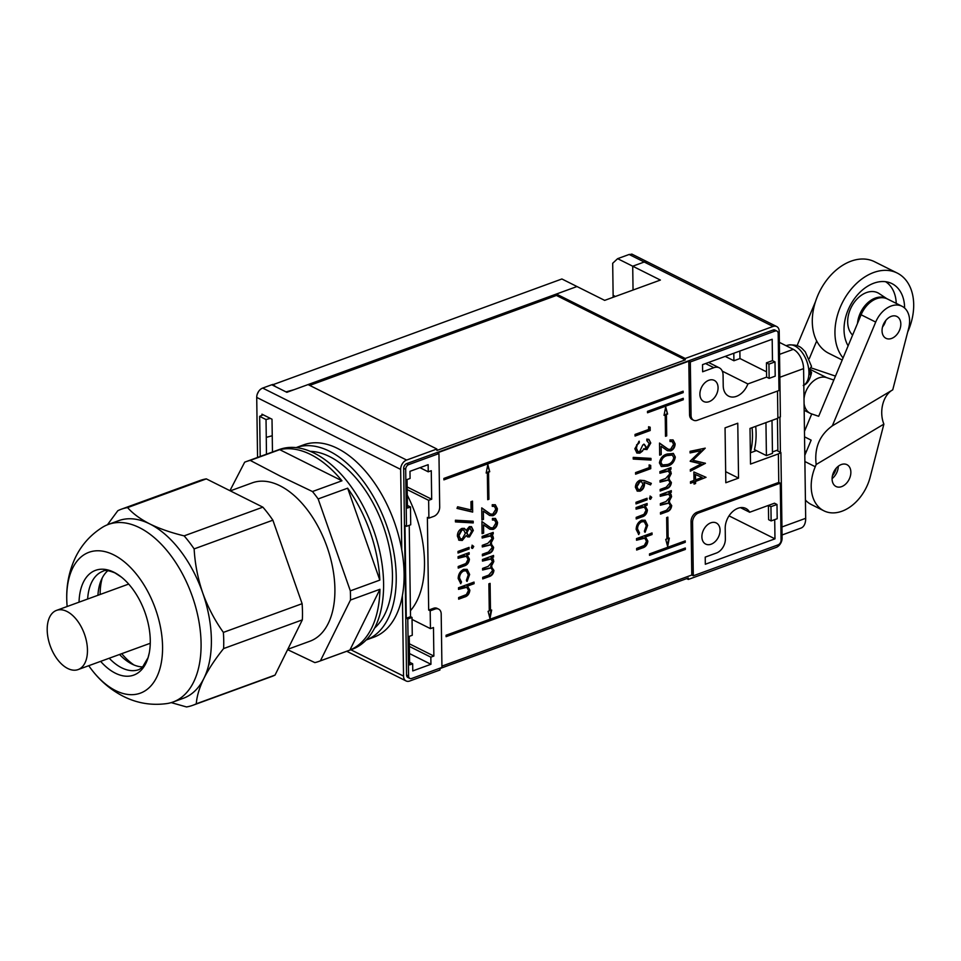 <?xml version="1.0" encoding="UTF-8"?>
<svg xmlns="http://www.w3.org/2000/svg" width="961" height="961" viewBox="0 0 961 961"><rect width="100%" height="100%" fill="white"/><g stroke="black" fill="none" stroke-linecap="round" stroke-linejoin="round"><path stroke-width="1.44" d="M699.896 394.274A11.808 8.265 116.6 0 0 703.704 401.518A11.808 8.265 116.6 0 0 713.206 399.019A11.808 8.265 116.6 0 0 718.071 387.643A11.808 8.265 116.6 0 0 714.275 380.388A11.808 8.265 116.6 0 0 704.761 382.898A11.808 8.265 116.6 0 0 699.896 394.274M701.89 536.839A11.808 8.265 116.6 0 0 705.698 544.082A11.808 8.265 116.6 0 0 715.2 541.572A11.808 8.265 116.6 0 0 720.065 530.208A11.808 8.265 116.6 0 0 716.257 522.952A11.808 8.265 116.6 0 0 706.755 525.463A11.808 8.265 116.6 0 0 701.89 536.839M488.092 611.328L489.978 618.524L491.66 610.031L490.482 610.463L490.098 583.375L488.885 583.82L489.269 610.896L488.092 611.328M489.726 471.743L487.828 464.547L486.158 473.04L487.335 472.62L487.72 499.696L488.921 499.264L488.548 472.175L489.726 471.743L487.647 465.496M443.886 478.422L443.91 479.851L683.163 392.617L683.139 391.199L443.886 478.422M667.595 414.059L665.709 406.863L664.027 415.356L665.204 414.924L665.505 436.306L666.718 435.874L666.417 414.479L667.595 414.059L665.517 407.812M669.337 538.088L668.147 538.52L667.847 517.126L666.646 517.571L666.934 538.953L665.757 539.385L667.655 546.581L669.337 538.088M685.229 540.887L649.492 553.92L649.516 555.338L685.253 542.316L685.229 540.887M683.259 399.752L683.235 398.322L647.498 411.356L647.522 412.774L683.259 399.752L682.742 398.503M446.096 636.675L685.349 549.44L685.325 548.01L446.072 635.245L446.096 636.675M455.418 520.225L473.184 521.234L473.208 522.916L455.442 521.907L455.418 520.225M458.025 553.031L458.001 551.434L469.064 547.398L469.088 548.995L458.025 553.031M458.097 558.281L458.073 556.683L469.136 552.647L469.16 554.245L467.166 554.977L469.424 559.134C468.98 562.894 467.13 565.2 463.875 566.041L458.229 568.107L458.205 566.51L465.929 563.506L468.055 559.35L466.373 556.251L458.097 558.281M458.529 589.357L458.505 587.76L474.037 582.09L474.061 583.687L467.502 586.078L469.857 590.198C469.412 593.97 467.563 596.276 464.319 597.117L458.661 599.183L458.637 597.574L466.361 594.583L468.487 590.414L466.806 587.315L458.529 589.357M492.981 527.877L495.996 522.892L494.615 520.105L492.44 520.033L492.428 518.435L495.516 518.484L497.558 522.412C497.39 525.775 495.912 528.118 493.125 529.439L489.846 529.211L483.539 524.826L483.659 533.115L482.098 533.679L481.929 521.571L490.615 527.733L492.981 527.877M493.029 555.65L493.041 556.815L491.119 557.512L493.209 559.002L493.81 561.488L491.191 566.606L493.93 570.414C493.474 573.861 491.744 575.975 488.729 576.732L482.734 578.918L482.71 577.321L488.705 575.134L492.573 570.63L491.143 567.927L482.602 570.017L482.59 568.407L488.212 566.365L492.44 561.704L490.987 559.014L482.482 561.104L482.458 559.506L493.522 555.47L493.546 557.068L491.804 557.86M491.119 557.512L492.705 558.749L493.305 561.236L490.687 566.353L491.96 566.894M644.05 521.667L641.347 521.487C638.572 522.904 637.131 525.295 637.023 528.682L639.041 532.706L638.813 534.568L636.17 529.403C636.302 525.054 638.152 521.979 641.708 520.189L645.167 520.285L647.63 525.355L645.119 532.262L644.387 531.181L646.272 525.739L644.302 521.775L641.852 521.739C639.077 523.144 637.636 525.547 637.527 528.934L639.533 532.947L638.524 534.436M636.014 503.9L635.99 502.291L647.053 498.266L647.077 499.864L636.014 503.9M639.93 480.2L644.35 480.584L651.33 483.383L650.525 484.909L644.35 482.434L644.519 484.224C644.314 487.551 642.849 489.858 640.11 491.155L637.335 491.131L635.389 487.275C635.593 483.876 637.107 481.509 639.93 480.2M633.215 457.376L650.981 458.397L651.005 460.079L633.239 459.07L633.215 457.376M648.627 429.483L648.591 426.744L650.165 427.225L650.201 430.516L635.065 436.042L635.041 434.444L648.627 429.483M670.478 467.755L670.502 468.92L668.568 469.629L670.658 471.118L671.258 473.593L668.64 478.71L671.379 482.518C670.922 485.978 669.192 488.08 666.177 488.849L660.183 491.035L660.159 489.437L666.165 487.239L670.021 482.734L668.592 480.032L660.063 482.122L660.039 480.524L665.661 478.47L669.889 473.809L668.436 471.118L659.931 473.208L659.907 471.611L670.982 467.575L670.994 469.172L669.264 469.965M668.568 469.629L670.153 470.866L670.754 473.341L668.135 478.458L669.409 478.998M670.562 449.352L673.577 444.366L672.195 441.592L670.033 441.519L670.009 439.91L673.096 439.97L675.139 443.886C674.97 447.249 673.493 449.592 670.706 450.913L667.427 450.697L661.12 446.3L661.24 454.589L659.678 455.166L659.51 443.057L668.195 449.207L670.562 449.352M701.037 450.649L690.094 452.931L690.07 451.322L705.242 448.15L692.929 460.259L705.458 463.31L690.346 471.19L690.322 469.581L701.194 463.911L690.202 461.088L701.037 450.649L690.082 452.571M689.554 414.647L691.067 415.404A7.88 5.514 116.6 0 0 693.602 420.233L692.088 419.476A7.88 5.514 -63.4 0 1 689.554 414.647L688.809 361.18L437.447 452.835L438.949 453.592L439.694 507.048A7.88 5.514 116.6 0 1 433.747 516.381L428.894 518.147L428.642 500.333L431.681 499.227L431.273 470.71L428.246 471.815L428.15 464.692L409.975 471.322L410.083 478.446L407.056 479.551L407.452 508.057L410.479 506.952L410.719 524.778L406.491 526.328L405.686 469.292A3.94 2.751 116.6 0 1 408.665 464.631L438.949 453.592M428.894 518.147L427.381 517.402L428.678 610.067L433.531 608.301A7.88 5.514 -63.4 0 1 437.147 608.385L438.66 609.142A7.88 5.514 116.6 0 0 435.033 609.058L433.531 608.301M441.916 666.129L691.8 575.026L691.043 521.571A7.88 5.514 -63.4 0 1 697.001 512.237L778.77 482.422L778.374 453.904L750.517 464.067L750.012 428.426L777.881 418.263L777.497 391.055M725.819 482.746L725.05 427.861L737.772 423.224L738.541 478.11L725.819 482.746M693.986 480.428L693.866 471.971L706.035 477.317L695.56 481.461L695.596 483.515L694.034 484.08L694.01 482.026L690.515 483.299L690.491 481.701L693.986 480.428M667.439 466.109L661.372 466.541L659.402 462.866C660.351 458.001 662.97 455.058 667.27 454L673.409 453.472L675.319 457.052C674.394 461.965 671.763 464.98 667.439 466.109L661.132 466.409M670.802 490.831L670.814 491.996L668.892 492.705L670.982 494.194L671.583 496.669L668.964 501.786L671.703 505.594C671.246 509.054 669.517 511.156 666.502 511.925L660.507 514.111L660.483 512.501L666.478 510.315L670.346 505.81L668.916 503.108L660.375 505.198L660.363 503.6L665.985 501.546L670.213 496.885L668.76 494.194L660.255 496.284L660.231 494.687L671.295 490.651L671.319 492.248L669.577 493.041M668.892 492.705L670.478 493.942L671.078 496.417L668.46 501.534L669.733 502.074M646.897 448.03L649.216 443.586L646.837 440.703L646.813 439.105L648.939 439.417L650.765 442.997L646.909 449.628L643.762 448.691L642.501 451.093L639.822 453.136L636.927 453.039L634.849 448.751L639.233 441.183L639.257 442.781L637.179 444.943L636.41 448.21L637.96 451.538L639.666 451.586L642.801 444.931L644.35 444.366L646.897 448.03L645.48 447.838M647.69 440.919L646.837 440.703M649.168 467.635L649.119 464.896L650.693 465.376L650.741 468.668L635.593 474.193L635.569 472.596L649.168 467.635M649.396 498.206L650.537 496.308L651.726 497.354L650.573 499.276L649.396 498.206L650.573 499.276L649.696 499.083M650.537 496.308L651.726 497.354L650.068 499.023M636.086 509.15L636.062 507.552L647.125 503.516L647.149 505.114L645.155 505.846L647.414 510.003C646.969 513.763 645.131 516.069 641.876 516.91L636.218 518.976L636.194 517.378L643.918 514.375L646.056 510.219L644.363 507.108L636.086 509.15M636.518 540.226L636.494 538.616L652.026 532.959L652.051 534.556L645.492 536.947L647.846 541.067C647.402 544.839 645.564 547.145 642.308 547.986L636.65 550.04L636.638 548.443L644.35 545.44L646.489 541.283L644.795 538.184L636.518 540.226M492.705 532.574L492.729 533.739L490.795 534.436L492.885 535.926L493.486 538.412L490.867 543.53L493.606 547.338C493.149 550.797 491.419 552.899 488.404 553.656L482.41 555.842L482.386 554.245L488.392 552.058L492.248 547.554L490.819 544.851L482.29 546.941L482.266 545.331L487.888 543.289L492.116 538.628L490.663 535.938L482.158 538.028L482.134 536.43L493.209 532.394L493.221 533.992L491.491 534.784M490.795 534.436L492.38 535.685L492.981 538.16L490.362 543.277L491.636 543.818M492.789 514.171L495.804 509.186L494.422 506.399L492.26 506.327L492.236 504.729L495.323 504.777L497.366 508.705C497.197 512.069 495.72 514.411 492.933 515.733L489.654 515.504L483.347 511.12L483.467 519.408L481.905 519.973L481.737 507.864L490.422 514.027L492.789 514.171M466.061 570.798L463.358 570.63C460.583 572.035 459.142 574.426 459.034 577.813L461.04 581.837L460.824 583.699L458.181 578.534C458.313 574.185 460.163 571.11 463.719 569.32L467.178 569.417L469.641 574.486L467.13 581.393L466.397 580.312L468.271 574.87L466.313 570.906L463.863 570.882C461.088 572.288 459.646 574.678 459.538 578.066L461.544 582.09L460.523 583.567M471.407 547.338L472.536 545.44L473.737 546.485L472.584 548.407L471.407 547.338L472.584 548.407L471.707 548.214M472.536 545.44L473.737 546.485L472.079 548.154M473.317 530.424L469.461 536.923L467.539 536.887L466.253 535.541L462.277 540.454L459.118 540.25L457.388 536.118C457.436 532.49 458.974 529.907 461.989 528.394L464.451 528.442L466.181 530.388L469.352 526.616L471.515 526.724L473.317 530.424L469.461 536.923M471.07 509.955L470.962 501.69L472.512 501.125L472.668 512.093L457.004 508.393L457.628 506.771L471.07 509.955M402.407 595.568L403.536 676.112A7.88 5.514 116.6 0 0 406.071 680.953A7.88 5.514 116.6 0 0 409.686 681.037L439.97 669.997L439.958 668.568L688.292 578.017L688.316 579.447L776.14 547.422A7.88 5.514 116.6 0 0 782.098 538.088L780.909 452.547L776.644 450.421M777.869 417.831L780.404 416.906L779.215 331.377A7.88 5.514 116.6 0 0 776.68 326.536A7.88 5.514 116.6 0 0 773.052 326.452L685.229 358.477L556.395 294.042L576.984 286.534L561.897 278.978L272.191 384.977M258.665 391.367A7.88 5.514 116.6 0 0 257.236 394.214L258.665 391.367A7.88 5.514 116.6 0 1 262.677 388.076L271.759 384.76L286.858 392.316L308.061 384.58L436.895 449.015L406.611 460.055A7.88 5.514 116.6 0 0 400.653 469.4L401.77 549.944M257.236 394.214A7.88 5.514 116.6 0 0 256.719 397.41L257.56 457.448M261.969 415.356L261.945 414.179L272.011 419.212L272.468 452.018M688.316 579.447L686.659 578.618M436.895 449.015L436.907 450.445L685.253 359.894L556.419 295.459L309.718 385.409M556.419 295.459L556.395 294.042M275.29 386.526L275.29 386.322A2.366 1.009 179.2 0 1 275.579 386.67L286.006 391.884L294.126 389.661L576.984 286.534L604.673 300.373L660.387 280.059L632.71 266.209L633.047 290.03L632.71 266.209L644.218 262.017A7.88 5.514 -63.4 0 1 647.846 262.101A7.88 5.514 116.6 0 0 644.218 262.017L629.131 254.473L617.623 258.665L612.686 263.278L613.13 295.351A36.23 25.346 -63.4 0 1 613.106 297.297M780.909 452.547L778.374 453.904M693.602 420.233A7.88 5.514 116.6 0 0 697.218 420.317L778.987 390.514L778.194 333.479A3.94 2.751 116.6 0 0 776.932 331.065L774.914 330.055A3.94 2.751 116.6 0 0 773.1 330.019L406.659 463.622A3.94 2.751 116.6 0 0 403.68 468.295L406.563 675.006A3.94 2.751 116.6 0 0 407.824 677.421L409.842 678.43A3.94 2.751 116.6 0 0 411.656 678.478L441.94 667.439L441.195 613.971A7.88 5.514 116.6 0 0 438.66 609.142M685.253 359.894L685.229 358.477M406.491 526.328L404.977 525.571L406.275 618.235L407.776 618.992L412.017 617.442L412.269 635.269L409.242 636.374L409.638 664.88L412.665 663.775L412.762 670.91L430.936 664.279L430.84 657.156L433.867 656.051L433.471 627.533L430.444 628.638L430.192 610.824L435.033 609.058M407.776 618.992L408.581 676.015A3.94 2.751 116.6 0 0 409.842 678.43M740.45 507.636L749.664 512.249A16.938 11.844 116.6 0 0 745.808 508.441A16.938 11.844 116.6 0 0 732.186 512.033A16.938 11.844 116.6 0 0 725.207 528.334L725.363 539.025A11.808 8.265 -63.4 0 1 716.425 553.031L705.218 557.116L705.314 564.239L774.974 538.845L774.71 519.625M749.664 512.249L774.482 503.204L768.416 505.414L768.62 519.673L771.13 520.922L777.197 518.724L776.993 504.465L770.938 506.675L771.13 520.922M697.001 512.237L698.515 512.994L780.284 483.179L781.077 540.202A3.94 2.751 116.6 0 1 778.098 544.875L693.301 575.783L692.557 522.328L691.043 521.571M698.515 512.994A7.88 5.514 116.6 0 0 692.557 522.328M750.361 452.811L756.415 450.601M407.416 505.426L410.479 506.952M407.152 486.963L431.681 499.227M407.188 489.605L428.642 500.333M428.678 610.067L430.192 610.824M410.431 610.74A94.502 54.272 -110 0 0 407.272 495.107M412.053 619.437L430.444 628.638M409.338 643.786L433.867 656.051M406.275 618.235L410.515 616.686L409.23 525.319M410.515 616.686L412.017 617.442M774.998 361.901L772.488 360.639L772.188 339.257L702.527 364.651L702.635 371.775L713.843 367.691A11.808 8.265 116.6 0 1 719.272 367.823A11.808 8.265 116.6 0 1 723.068 375.078L723.225 385.769A16.938 11.844 116.6 0 0 728.666 396.16A16.938 11.844 116.6 0 0 747.874 383.944L766.626 377.108L769.148 378.37L775.203 376.159L774.998 361.901L768.944 364.111L769.148 378.37M691.067 415.404L690.322 361.937L775.119 331.028A3.94 2.751 116.6 0 1 776.932 331.065M733.808 353.252L733.916 360.747L725.207 356.387M733.916 360.747L739.97 358.537L739.874 351.041M739.97 358.537L766.554 371.835M722.288 371.15L747.874 383.944M729.027 515.865L774.974 538.845M778.77 482.422L780.284 483.179M688.809 361.18L690.322 361.937M691.8 575.026L693.301 575.783M419.969 467.671L428.246 471.815M409.374 646.417L430.84 657.156M409.482 653.552L430.936 664.279M409.602 662.249L412.665 663.775M725.663 471.671L738.541 478.11M704.569 448.282L692.929 460.259M704.954 463.058L690.334 470.686M690.202 461.304L701.194 463.911M705.542 477.389L695.56 481.461M695.055 481.209L695.596 483.515M695.091 483.263L694.034 483.647M690.503 482.866L694.01 482.026M702.119 477.461L694.959 474.302L695.536 479.863L702.119 477.461L695.464 474.554L695.536 479.863M671.943 441.483L670.021 441.147M672.844 439.85L675.139 443.886M674.634 443.634C674.466 446.997 673 449.34 670.201 450.661L670.706 450.913M670.201 450.661L667.174 450.553M661.24 454.589L661.12 446.3M660.736 454.349L659.678 454.733M659.51 443.165L665.877 447.682M665.372 447.43L667.931 449.075M673.144 453.352L675.319 457.052M674.814 456.799C673.889 461.712 671.258 464.728 666.934 465.857M672.051 454.949L666.79 455.346C663.438 456.079 661.324 458.325 660.447 462.097L662.117 464.788M673.769 457.676L672.304 455.058L667.294 455.598C663.943 456.331 661.817 458.577 660.952 462.349L662.369 464.932L667.427 464.511C670.766 463.695 672.88 461.424 673.769 457.676M668.135 478.458L671.379 482.518M670.874 482.266C670.418 485.725 668.688 487.828 665.673 488.596L660.171 490.603M668.327 479.923L660.051 481.689M668.171 471.01L664.087 471.262L659.931 472.776M668.46 501.534L671.703 505.594M671.198 505.342C670.742 508.801 669.012 510.904 665.997 511.672L660.495 513.679M668.652 502.999L660.375 504.765M668.496 494.086L664.411 494.338L660.255 495.852M649.66 427.068L650.201 430.516M649.708 430.264L635.053 435.609M647.474 440.787L646.837 440.546M648.687 439.309L650.765 442.997M650.273 442.745L646.909 449.628M646.405 449.376L644.543 449.472M642.501 451.093L643.762 448.691M641.996 450.841L639.822 453.136M639.317 452.883L636.687 452.907M638.741 441.483L639.257 442.781M638.753 442.528L637.179 444.943M636.675 444.691L636.41 448.21M635.906 447.958L637.708 451.394M643.846 444.114L646.393 447.778M650.489 458.361L651.005 460.079M650.501 459.826L633.239 458.841M650.189 465.22L650.741 468.668M650.237 468.427L635.593 473.761M650.813 483.167L650.525 484.909M650.032 484.656L644.35 482.434M643.846 482.182L644.519 484.224M644.014 483.972C643.822 487.299 642.344 489.605 639.606 490.903L640.11 491.155M639.606 490.903L637.095 490.987M641.419 481.737L639.389 481.557L636.434 486.542L638.092 489.401M640.002 489.581L642.957 484.464L641.684 481.845L639.894 481.809L636.939 486.795L638.344 489.557L640.002 489.581M650.032 496.056L651.222 497.101M646.561 498.447L647.077 499.864M646.573 499.612L636.002 503.468M646.633 503.696L647.149 505.114M646.645 504.861L645.155 505.846M644.651 505.594L647.414 510.003M646.909 509.75C646.465 513.51 644.627 515.817 641.371 516.658L636.218 518.544M644.122 507L643.053 506.855M642.561 506.603L636.074 508.717M644.903 520.165L647.63 525.355M647.125 525.102L644.615 532.01M651.534 533.139L652.051 534.556M651.546 534.304L645.492 536.947M644.987 536.694L647.846 541.067M647.342 540.815C646.909 544.587 645.059 546.893 641.804 547.734L636.65 549.608M644.555 538.076L643.498 537.932M642.993 537.679L636.518 539.794M490.687 566.353L493.93 570.414M493.425 570.161C492.969 573.621 491.239 575.723 488.224 576.48L482.722 578.486M490.879 567.819L482.602 569.573M490.723 558.894L486.638 559.146L482.482 560.671M490.362 543.277L493.606 547.338M493.101 547.085C492.645 550.545 490.915 552.647 487.9 553.404L482.398 555.41M490.554 544.743L482.278 546.509M490.398 535.818L486.314 536.082L482.158 537.595M494.362 520.009L492.44 519.673M495.263 518.375L497.558 522.412M497.053 522.159C496.885 525.523 495.408 527.865 492.621 529.187L493.125 529.439M492.621 529.187L489.593 529.079M483.659 533.115L483.539 524.826M483.155 532.862L482.098 533.247M481.929 521.691L488.296 526.208M487.792 525.955L490.35 527.601M494.17 506.291L492.248 505.966M495.071 504.669L497.366 508.705M496.861 508.453C496.693 511.817 495.227 514.159 492.428 515.48L492.933 515.733M492.428 515.48L489.401 515.372M483.467 519.408L483.347 511.12M482.963 519.156L481.905 519.541M481.737 507.985L488.104 512.489M487.599 512.237L490.158 513.883M473.533 582.27L474.061 583.687M473.557 583.435L467.502 586.078M466.998 585.826L469.857 590.198M469.352 589.958C468.908 593.718 467.07 596.024 463.815 596.865L458.661 598.751M466.565 587.207L465.496 587.063M464.992 586.811L458.517 588.925M466.914 569.296L469.641 574.486M469.136 574.234L466.626 581.141M468.644 552.827L469.16 554.245M468.656 553.992L467.166 554.977M466.662 554.725L469.424 559.134M468.92 558.882C468.475 562.641 466.626 564.948 463.382 565.801L458.229 567.675M466.121 556.143L465.064 555.987M464.559 555.734L458.085 557.848M472.043 545.187L473.232 546.232M468.56 547.578L469.088 548.995M468.584 548.743L458.013 552.599M468.956 536.67L467.286 536.743M462.277 540.454L466.253 535.541M461.773 540.202L458.613 539.998M464.163 528.322L466.181 530.388M471.25 526.616L472.812 530.172M463.466 529.943L461.46 529.751L458.445 535.325L460.211 538.677M470.277 528.154L468.848 527.973L466.397 532.49L467.875 535.073M469.485 535.301L471.755 530.904L469.352 528.226L466.902 532.742L468.115 535.229L469.485 535.301M468.848 527.973L470.049 528.009M462.229 538.869L465.352 533.343L463.719 530.052L461.965 530.004L458.95 535.577L460.463 538.821L462.229 538.869M472.68 521.21L473.208 522.916M472.704 522.664L455.43 521.679M472.019 501.306L472.668 512.093M472.163 511.841L457.052 508.273M446.096 636.242L685.349 549.44M684.845 549.187L684.833 548.19M647.522 412.341L682.754 399.5M649.504 554.905L684.749 542.064L684.737 541.067M667.354 517.318L668.147 538.52M667.342 545.38L668.736 538.304M665.505 435.874L666.213 435.621L665.913 414.239L667.09 413.807M664.123 414.888L665.204 414.924M443.898 479.419L682.658 392.364L682.646 391.379M487.707 499.264L488.416 499.011L488.044 471.923L489.221 471.491M486.254 472.572L487.335 472.62M490.482 610.463L489.605 583.555M489.666 617.322L491.059 610.247M768.944 364.111L766.434 362.85L766.626 377.108M772.488 360.639L766.434 362.85M776.993 504.465L774.482 503.204M770.938 506.675L768.416 505.414M287.795 649.288L309.922 641.215A84.268 48.398 -110 0 0 332.626 567.422A84.268 48.398 -110 0 0 279.987 485.773A84.268 48.398 -110 0 0 252.19 482.878L230.292 490.867M229.931 490.687L244.671 462.193A106.323 61.06 -110 0 1 246.124 461.628A106.323 61.06 -110 0 1 250.22 460.403L280.552 476.26L312.469 491.539L341.96 480.788L279.711 449.652A106.323 61.06 -110 0 1 310.691 454.529A106.323 61.06 -110 0 1 341.96 480.788M287.615 649.66L314.86 662.61A106.323 61.06 -110 0 0 318.956 661.396L352.086 649.324A106.323 61.06 -110 0 0 380.724 556.215A106.323 61.06 -110 0 0 314.319 453.208A106.323 61.06 -110 0 0 279.243 449.544L246.124 461.628M250.22 460.403L279.711 449.652M318.956 661.396A106.323 61.06 -110 0 0 320.409 660.832L350.465 600.036L379.955 589.285L349.9 650.08A106.323 61.06 -110 0 0 379.955 589.285M320.409 660.832L349.9 650.08M350.465 600.036A106.323 61.06 -110 0 0 350.333 590.859L318.151 498.939L347.642 488.188L379.823 580.108A106.323 61.06 -110 0 0 347.642 488.188M350.333 590.859L379.823 580.108M318.151 498.939A106.323 61.06 -110 0 0 312.469 491.539M88.736 665.697A74.97 43.065 -110 0 0 93.097 671.511C101.518 682.046 111.596 690.322 123.332 696.341C137.099 703.284 151.682 705.686 167.058 703.548A94.502 54.272 -110 0 0 173.064 702.01A94.502 54.272 -110 0 0 198.531 619.256A94.502 54.272 -110 0 0 139.501 527.685A94.502 54.272 -110 0 0 108.329 524.442A94.502 54.272 -110 0 0 102.731 527.133C90.754 534.616 81.697 544.659 75.535 557.26C69.3 570.402 66.369 584.396 66.753 599.256A74.97 43.065 -110 0 0 67.15 606.511M93.097 671.511A74.97 43.065 -110 0 0 115.596 690.587A74.97 43.065 -110 0 0 162.565 646.681A74.97 43.065 -110 0 0 113.698 554.857A74.97 43.065 -110 0 0 66.753 599.256M127.585 507.588A104.353 59.93 -110 0 0 121.302 509.222L200.044 480.512A104.353 59.93 70 0 1 206.327 478.878L127.585 507.588C132.81 513.57 140.222 519.012 149.796 523.937A94.502 54.272 -110 0 0 118.623 520.682L108.329 524.442M119.524 654.477A52.374 30.079 -110 0 0 130.816 663.45A52.374 30.079 -110 0 0 131.969 664.051A52.374 30.079 -110 0 0 142.961 666.922M100.629 661.372A55.75 32.013 -110 0 0 115.356 673.18A55.75 32.013 -110 0 0 149.207 653.204A55.75 32.013 -110 0 0 121.47 577.153A55.75 32.013 -110 0 0 113.951 572.263A55.75 32.013 -110 0 0 79.042 602.175M107.428 524.778L117.807 510.723A104.353 59.93 -110 0 1 121.302 509.222M272.876 520.189L302.114 603.688L223.372 632.398C214.723 620.265 207.828 607.088 202.699 592.865A94.502 54.272 -110 0 0 149.796 523.937C159.562 528.706 171.01 532.682 184.128 535.866L262.87 507.156A104.353 59.93 70 0 1 272.876 520.189L194.134 548.899A104.353 59.93 -110 0 0 184.128 535.866M206.327 478.878L262.87 507.156M302.114 603.688A104.353 59.93 70 0 1 302.343 619.869L223.601 648.579C215.264 658.97 208.693 668.904 203.888 678.394A94.502 54.272 -110 0 0 202.699 592.865C197.81 578.462 194.963 563.807 194.134 548.899M223.601 648.579A104.353 59.93 -110 0 0 223.372 632.398M173.064 702.01L183.371 698.263A94.502 54.272 -110 0 0 203.888 678.394C199.347 687.836 196.813 696.293 196.296 703.8L275.038 675.09A104.353 59.93 70 0 1 271.531 676.592L192.789 705.302A104.353 59.93 -110 0 0 196.296 703.8M302.343 619.869L275.038 675.09M171.238 702.623L186.518 706.948A104.353 59.93 -110 0 0 192.789 705.302M107.872 570.666A52.374 30.079 -110 0 0 100.809 581.141A52.374 30.079 -110 0 0 97.938 595.279M374.646 628.026A96.472 55.414 -110 0 0 387.475 539.65A96.472 55.414 -110 0 0 329.587 456.595A96.472 55.414 -110 0 0 310.211 451.322M102.25 577.933A59.065 33.923 -110 0 0 100.148 594.475M121.723 653.672A59.065 33.923 -110 0 0 133.987 664.976M617.623 258.665L632.71 266.209L644.218 262.017L773.052 326.452M275.29 386.322L272.696 384.424M629.131 254.473L631.966 254.257M260.215 456.487L259.65 416.353L266.029 419.549L270.317 418.371M263.218 414.816L259.65 416.353M272.251 435.729L266.269 437.375L266.029 419.549M266.269 437.375L266.461 454.205M755.706 426.348A61.036 35.052 70 0 1 756.103 433.459A61.036 35.052 70 0 1 754.433 449.604L766.41 455.598L772.464 453.388L772.007 420.401M750.361 452.607A61.036 35.052 -110 0 0 752.475 434.78A61.036 35.052 -110 0 0 752.067 427.681M766.41 455.598L765.953 422.612M303.616 444.859A102.383 58.801 70 0 1 369.637 476.32A102.383 58.801 70 0 1 404.1 573.765A102.383 58.801 70 0 1 373.757 637.227L366.201 639.978A102.383 58.801 70 0 0 396.232 576.636A102.383 58.801 70 0 0 361.925 479.419A102.383 58.801 70 0 0 296.072 447.61L303.616 444.859M67.726 668.484A31.497 18.091 -110 0 0 78.117 669.577A31.497 18.091 -110 0 0 86.61 641.984A31.497 18.091 -110 0 0 66.934 611.46A31.497 18.091 -110 0 0 56.543 610.379A31.497 18.091 -110 0 0 48.05 637.972A31.497 18.091 -110 0 0 67.726 668.484M806.591 451.045L804.741 451.718M779.912 417.098L780.404 452.295M772.452 451.946L777.869 449.976L777.425 418.431M779.359 342.356L793.318 349.336A15.748 9.045 70 0 1 803.588 368.616L805.678 518.315A15.748 9.045 70 0 1 801.006 528.082L782.05 534.989M806.567 501.198L805.438 501.606M836.166 468.259A11.808 8.265 -63.4 0 1 832.43 475.731M803.816 385.157A21.55 12.385 70 0 0 808.934 372.412A21.55 12.385 70 0 0 788.513 345.047C800.177 344.158 801.846 348.675 805.246 351.75L811.504 366.381L809.763 368.964A21.286 12.229 70 0 1 809.955 371.895A21.286 12.229 70 0 1 809.847 374.67L811.589 372.508L809.859 369.985M894.655 315.857A12.205 8.541 116.6 0 0 883.135 325.082A12.205 8.541 116.6 0 0 885.97 338.308A12.205 8.541 116.6 0 0 888.204 338.933A12.205 8.541 116.6 0 0 899.736 329.719A12.205 8.541 116.6 0 0 896.889 316.481A12.205 8.541 116.6 0 0 894.655 315.857M844.707 464.043A12.205 8.541 116.6 0 0 833.175 473.268A12.205 8.541 116.6 0 0 836.022 486.494A12.205 8.541 116.6 0 0 838.244 487.119A12.205 8.541 116.6 0 0 849.776 477.905A12.205 8.541 116.6 0 0 846.941 464.668A12.205 8.541 116.6 0 0 844.707 464.043M805.414 500.02A39.377 27.557 116.6 0 0 811.276 504.513L823.865 510.796A39.377 27.557 -63.4 0 1 815.252 466.722L816.177 464.511L883.88 424.125L870.185 477.064A39.377 27.557 -63.4 0 1 831.061 512.814A39.377 27.557 -63.4 0 1 823.865 510.796M816.177 464.511C814.183 447.946 819.565 435.069 832.322 425.867L875.699 322.079A23.629 16.529 -63.4 0 1 897.682 305.057A23.629 16.529 -63.4 0 1 902.007 306.259A23.629 16.529 -63.4 0 1 908.662 328.29L892.745 389.83L831.589 426.276M902.007 306.259L887.411 298.967A23.629 16.529 116.6 0 0 883.087 297.754A23.629 16.529 116.6 0 0 861.104 314.776L833.824 380.051L826.616 377.613A19.688 13.778 116.6 0 0 804.009 398.803M797.089 345.648L815.517 301.562M816.694 340.963L809.342 358.561M804.069 403.608A19.688 13.778 116.6 0 0 810.231 413.338A19.688 13.778 116.6 0 0 811.468 413.855L818.676 416.293L833.824 380.051M804.453 431.393L811.745 413.951M804.537 436.847L811.144 440.15L804.789 455.334M838.28 466.241A12.205 8.541 -63.4 0 1 832.094 478.626M883.88 424.125A23.268 15.893 93 0 1 891.544 390.55M835.469 376.111L811.048 367.859M885.754 320.518A12.205 8.541 -63.4 0 1 882.522 326.968M857.512 323.364A23.629 16.529 -63.4 0 1 881.826 297.129A23.629 16.529 -63.4 0 1 886.763 298.667M852.611 335.101A24.83 17.37 -63.4 0 1 850.941 307.904A24.83 17.37 -63.4 0 1 873.345 291.579A24.83 17.37 -63.4 0 1 879.171 293.598L886.883 298.715M848.119 345.852A39.377 27.557 -63.4 0 1 851.122 303.82A39.377 27.557 -63.4 0 1 884.733 281.609A39.377 27.557 -63.4 0 1 889.766 282.69A39.377 27.557 -63.4 0 1 904.613 308.049M843.061 357.936A51.185 35.821 -63.4 0 1 842.605 302.198A51.185 35.821 -63.4 0 1 887.856 270.437A51.185 35.821 -63.4 0 1 897.226 273.056A51.185 35.821 -63.4 0 1 907.689 332.038M842.196 360.003L828.778 353.3A51.185 35.821 -63.4 0 1 816.85 297.79A51.185 35.821 -63.4 0 1 865.212 259.11A51.185 35.821 -63.4 0 1 874.57 261.728L897.226 273.056M896.241 303.388A38.344 26.824 116.6 0 0 885.574 281.705M350.861 649.768L403.536 676.112M400.653 469.4L256.719 397.41M262.677 388.076L406.611 460.055M705.554 363.546L713.843 367.691M406.659 463.622L408.665 464.631M403.68 468.295L405.686 469.292M773.1 330.019L775.119 331.028M406.563 675.006L408.581 676.015M109.23 658.225A52.374 30.079 -110 0 0 121.675 667.811A52.374 30.079 -110 0 0 138.949 669.601L142.228 667.619L148.066 657.648L149.207 653.204M121.47 577.153L114.912 572.876C108.653 570.414 104.701 569.849 103.067 571.194A52.374 30.079 -110 0 0 87.643 599.039M615.376 296.469L613.13 295.351M805.678 518.315L781.942 526.964M793.318 349.336L779.527 354.357M803.588 368.616L779.851 377.277M804.886 461.532L815.252 466.722M875.699 322.079L861.104 314.776M809.787 369.192L826.616 377.613M776.68 326.536L631.761 254.052M406.071 680.953L346.729 651.27M708.545 362.453L719.272 367.823M78.117 669.577L150.264 643.269M56.543 610.379L128.678 584.072M803.252 385.469C807.24 384.076 810.027 379.751 811.589 372.508M788.513 345.047L785.99 345.672M804.165 410.311L810.231 413.338"/></g></svg>
